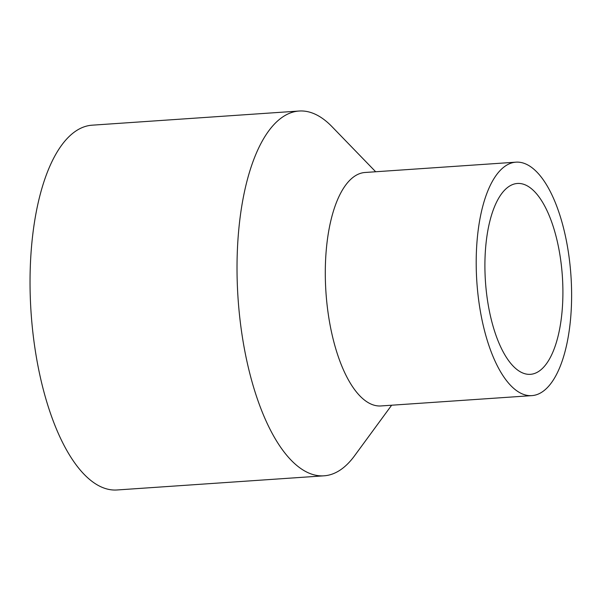 <?xml version="1.0" encoding="UTF-8"?>
<svg xmlns="http://www.w3.org/2000/svg" width="601" height="601" viewBox="0 0 601 601"><rect width="100%" height="100%" fill="white"/><g stroke="black" fill="none" stroke-linecap="round" stroke-linejoin="round"><path stroke-width="0.9" d="M391.642 405.217L354.5 455.858A182.817 73.668 -93.9 0 1 324.059 475.812A182.817 73.668 -93.9 0 1 239.671 221.07A182.817 73.668 -93.9 0 1 299.103 111.027A182.817 73.668 -93.9 0 1 331.977 126.646L375.67 171.758M299.103 111.027L92.111 125.188A182.817 73.668 86.1 0 0 32.687 235.231A182.817 73.668 86.1 0 0 117.067 489.973L324.059 475.812M531.9 395.623L380.996 405.945A117.007 47.148 -93.9 0 1 326.989 242.917A117.007 47.148 -93.9 0 1 365.025 172.487L515.928 162.165A117.007 47.148 -93.9 0 1 570.95 275.679A117.007 47.148 -93.9 0 1 531.9 395.623A117.007 47.148 -93.9 0 1 477.893 232.595A117.007 47.148 -93.9 0 1 515.928 162.165M486.292 241.046A95.649 38.547 -93.9 0 1 517.386 183.47A95.649 38.547 -93.9 0 1 562.363 276.265A95.649 38.547 -93.9 0 1 530.443 374.325A95.649 38.547 -93.9 0 1 486.292 241.046"/></g></svg>
